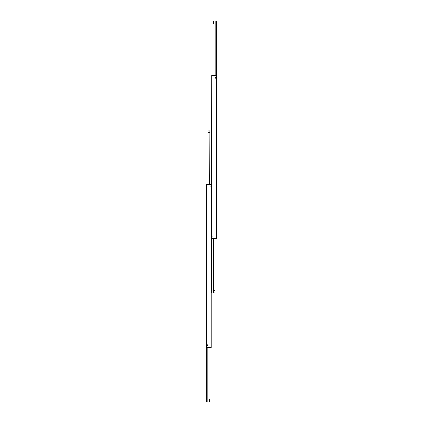 <?xml version="1.0" encoding="UTF-8"?>
<svg xmlns="http://www.w3.org/2000/svg" width="423" height="423" viewBox="0 0 423 423"><rect width="100%" height="100%" fill="white"/><g stroke="black" fill="none" stroke-linecap="round" stroke-linejoin="round"><path stroke-width="0.63" d="M210.072 186.485A0.449 0.449 0 0 1 210.522 186.035A0.449 0.449 0 0 1 210.971 186.485A0.449 0.449 0 0 1 210.522 186.934A0.449 0.449 0 0 1 210.072 186.485M206.81 345.29A0.449 0.449 0 0 1 207.259 344.84A0.449 0.449 0 0 1 207.709 345.29A0.449 0.449 0 0 1 207.259 345.739A0.449 0.449 0 0 1 206.81 345.29M206.498 347.463L206.625 184.306L206.498 347.463M206.625 347.463L211.283 347.463L211.283 184.306L206.625 184.306M211.151 184.306L211.151 347.463M209.76 399.196L209.586 401.85L209.76 399.196M207.852 347.463L207.852 401.85L206.667 401.85L206.667 347.463M206.498 238.694L206.281 401.85L206.667 401.85M207.852 401.85L208.021 347.463M214.979 290.427L214.805 293.081L214.979 290.427M209.93 184.306L209.93 129.919L211.114 129.919L211.114 184.306M213.07 238.694L213.07 293.081L211.886 293.081L211.886 238.694M208.021 132.573L208.195 129.919L208.021 132.573M209.93 129.919L209.76 184.306M213.07 293.081L214.805 293.081M213.24 238.694L213.24 293.081M211.717 129.919L211.114 129.919M211.283 293.081L211.886 293.081M215.291 77.71A0.449 0.449 0 0 1 215.741 77.261A0.449 0.449 0 0 1 216.19 77.71A0.449 0.449 0 0 1 215.741 78.16A0.449 0.449 0 0 1 215.291 77.71M212.029 236.515A0.449 0.449 0 0 1 212.478 236.066A0.449 0.449 0 0 1 212.928 236.515A0.449 0.449 0 0 1 212.478 236.965A0.449 0.449 0 0 1 212.029 236.515M211.717 238.694L211.849 75.537L211.717 238.694M211.849 238.694L216.502 238.694L216.502 75.537L211.849 75.537M216.375 75.537L216.375 238.694M213.24 23.804L213.414 21.15L213.24 23.804M215.148 75.537L215.148 21.15L216.333 21.15L216.333 75.537M216.502 184.306L216.719 21.15L216.333 21.15M215.148 21.15L214.979 75.537M208.021 399.021L209.586 399.021M208.021 401.85L209.586 401.85M213.24 290.252L214.805 290.252M209.76 132.748L208.195 132.748M209.76 129.919L208.195 129.919M214.979 23.979L213.414 23.979M214.979 21.15L213.414 21.15"/></g></svg>

